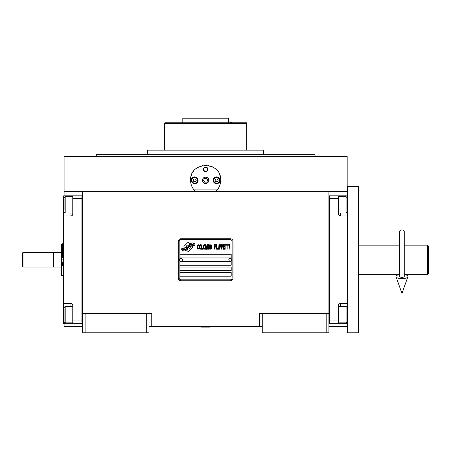 <?xml version="1.0" encoding="UTF-8"?>
<svg xmlns="http://www.w3.org/2000/svg" width="451" height="451" viewBox="0 0 451 451"><rect width="100%" height="100%" fill="white"/><g stroke="black" fill="none" stroke-linecap="round" stroke-linejoin="round"><path stroke-width="0.68" d="M262.256 326.406L149.022 326.406M328.914 313.62L328.914 332.799L262.256 332.799L262.256 313.62L328.914 313.62L328.914 191.258L347.18 191.258L347.18 156.559L64.098 156.559L64.098 191.258L328.914 191.258M259.517 326.406L259.517 313.62L262.256 313.62M146.282 332.799L146.282 313.62L149.022 313.62L149.022 332.799L82.364 332.799L82.364 191.258M149.022 313.62L151.761 313.62L151.761 326.406M264.996 332.799L264.996 313.62M82.364 313.62L146.282 313.62M326.174 332.799L326.174 313.62M64.098 323.666L64.098 326.406L82.364 326.406M328.914 326.406L347.18 326.406L347.18 323.666M347.18 195.824L347.18 191.258M64.098 195.824L64.098 191.258M85.104 332.799L85.104 313.62M192.712 246.962A1.139 1.139 0 0 0 192.38 246.156L192.273 246.054A5.294 5.294 0 0 0 190.254 246.55A2.007 2.007 0 0 1 187.853 248.918A7.949 7.949 0 0 1 186.635 250.204L187.486 251.055A1.139 1.139 0 0 0 189.099 251.055L192.38 247.768A1.139 1.139 0 0 0 192.712 246.962M232.118 241.482A1.827 1.827 0 0 0 230.292 239.656L180.981 239.656A1.827 1.827 0 0 0 179.16 241.482L179.16 278.008A1.827 1.827 0 0 0 180.981 279.834L230.292 279.834A1.827 1.827 0 0 0 232.118 278.008L232.118 241.482M180.073 272.528L180.073 276.181L231.205 276.181L231.205 272.528L180.073 272.528M180.073 267.048L180.073 270.701L231.205 270.701L231.205 267.048L180.073 267.048M180.073 261.569L180.073 265.222L231.205 265.222L231.205 261.569L180.073 261.569M180.073 254.263L180.073 257.916L231.205 257.916L231.205 254.263L180.073 254.263M193.496 245.124L193.107 244.481A8.383 8.383 0 0 0 191.151 244.831A4.375 4.375 0 0 0 188.997 246.285A163.538 163.538 0 0 1 187.87 247.678A6.889 6.889 0 0 1 186.28 249.087A4.527 4.527 0 0 1 183.692 249.809A32.483 32.483 0 0 1 181.623 249.679L182.024 250.344L183.095 250.423L183.467 251.038A5.26 5.26 0 0 0 187.695 248.563A6.945 6.945 0 0 1 189.217 246.787A4.707 4.707 0 0 1 192.329 245.705A54.103 54.103 0 0 1 194.962 245.829L194.584 245.197L193.496 245.124M193.496 243.489L193.124 242.88A4.955 4.955 0 0 0 190.288 243.873A6.021 6.021 0 0 0 188.873 245.378A13.197 13.197 0 0 1 188.005 246.534A4.284 4.284 0 0 1 186.077 247.853A7.205 7.205 0 0 1 183.754 248.225A18.339 18.339 0 0 1 181.618 248.089L181.99 248.71L183.095 248.789L183.444 249.369A5.418 5.418 0 0 0 188.14 246.945A6.951 6.951 0 0 1 189.719 245.226A5.249 5.249 0 0 1 192.425 244.154A11.399 11.399 0 0 1 194.962 244.188L194.59 243.568L193.496 243.489M189.944 243.72L189.093 242.869A1.139 1.139 0 0 0 187.481 242.869L184.2 246.156A1.139 1.139 0 0 0 184.2 247.768L184.307 247.87A5.294 5.294 0 0 0 186.325 247.374A2.007 2.007 0 0 1 188.727 245.006A7.96 7.96 0 0 1 189.944 243.72M199.083 248.563L199.128 248.078L198.513 248.659L197.724 248.078L197.814 245.553L198.513 245.259L199.128 245.84L198.908 244.966L198.119 244.679L197.465 245.744L197.549 248.563L198.119 249.24L199.083 248.563M200.526 244.679L199.782 244.966L199.477 246.229L199.607 248.563L200.176 249.24L200.92 248.952L201.225 247.689L201.095 245.355L200.526 244.679M201.839 244.679L201.574 249.24L203.153 249.24L203.153 248.659L201.839 248.659L201.839 244.679M204.551 244.679L203.807 244.966L203.502 246.229L203.632 248.563L204.202 249.24L204.946 248.952L205.25 247.689L205.12 245.355L204.551 244.679M206.829 249.24L207.443 245.648L207.702 249.24L207.702 244.679L207.308 244.679L206.654 248.755L205.994 244.679L205.605 244.679L205.605 249.24L205.865 245.648L206.479 249.24L206.829 249.24M209.495 247.007L209.32 244.775L208.052 244.679L208.052 249.24L209.32 249.144L209.495 247.007M211.074 244.679L210.329 244.966L210.019 246.229L210.155 248.563L210.724 249.24L211.468 248.952L211.773 247.689L211.643 245.355L211.074 244.679M214.225 249.24L214.484 247.103L215.623 247.103L215.623 246.522L214.484 246.522L214.484 245.259L215.798 245.259L215.798 244.679L214.225 244.679L214.225 249.24M216.147 249.24L216.412 244.679L216.147 249.24M217.021 244.679L216.762 249.24L218.335 249.24L218.335 248.659L217.021 248.659L217.021 244.679M218.684 249.24L218.949 244.679L218.684 249.24M220.917 246.133L220.567 244.775L219.299 244.679L219.299 249.24L219.558 247.204L220.567 247.103L220.917 246.133M222.884 246.133L222.535 244.775L221.266 244.679L221.266 249.24L221.531 247.204L222.535 247.103L222.884 246.133M224.812 249.24L224.812 248.659L223.499 248.659L223.499 247.103L224.637 247.103L224.637 246.522L223.499 246.522L223.499 245.259L224.812 245.259L224.812 244.679L223.234 244.679L223.234 249.24L224.812 249.24M226.825 245.164L226.825 244.679L225.162 244.679L225.162 245.164L225.861 245.164L225.861 249.24L226.126 245.164L226.825 245.164M228.837 245.164L228.837 244.679L227.174 244.679L227.174 245.164L227.873 245.164L227.873 249.24L228.138 245.164L228.837 245.164M229.187 249.24L229.452 244.679L229.187 249.24M200.002 245.355L200.526 245.259L200.92 245.84L200.92 248.078L200.526 248.659L199.782 248.078L200.002 245.355M204.027 245.355L204.551 245.259L204.946 245.84L204.946 248.078L204.551 248.659L203.807 248.078L204.027 245.355M208.317 246.618L208.317 245.259L209.146 245.259L209.275 246.522L208.317 246.618M209.365 247.492L209.275 248.563L208.317 248.659L208.317 247.204L209.365 247.492M210.549 245.355L211.074 245.259L211.468 245.84L211.468 248.078L211.074 248.659L210.329 248.078L210.549 245.355M220.522 246.522L219.558 246.618L219.558 245.164L220.522 245.259L220.522 246.522M222.49 246.522L221.531 246.618L221.531 245.164L222.49 245.259L222.49 246.522M180.981 280.748A2.74 2.74 0 0 1 178.246 278.008L178.246 241.482A2.74 2.74 0 0 1 180.981 238.742L230.292 238.742A2.74 2.74 0 0 1 233.032 241.482L233.032 278.008A2.74 2.74 0 0 1 230.292 280.748L180.981 280.748M179.521 259.703A1.46 1.46 0 0 0 180.941 261.202A1.46 1.46 0 0 0 182.446 259.787A1.46 1.46 0 0 0 181.026 258.282A1.46 1.46 0 0 0 179.521 259.703M228.832 259.703A1.46 1.46 0 0 0 230.252 261.202A1.46 1.46 0 0 0 231.752 259.787A1.46 1.46 0 0 0 230.337 258.282A1.46 1.46 0 0 0 228.832 259.703M194.539 190.485A15.069 15.069 0 0 0 195.3 191.258C192.211 188.242 190.638 184.589 190.57 180.299C189.64 160.86 221.638 160.86 220.708 180.299C220.64 184.589 219.062 188.242 215.978 191.258A15.069 15.069 0 0 0 216.863 190.35M193.349 189.014A15.069 15.069 0 0 1 193.011 188.518M190.756 182.638A15.069 15.069 0 0 1 190.632 181.646M190.666 178.613A15.069 15.069 0 0 1 190.79 177.728M191.28 175.732A15.069 15.069 0 0 1 191.9 174.103M193.107 171.938A15.069 15.069 0 0 1 193.349 171.583M198.164 167.22A15.069 15.069 0 0 1 198.908 166.819M202.234 165.618A15.069 15.069 0 0 1 202.612 165.54M204.596 165.269A15.069 15.069 0 0 1 205.583 165.229M205.645 165.229A15.069 15.069 0 0 1 206.71 165.269M208.655 165.534A15.069 15.069 0 0 1 209.05 165.624M212.359 166.814A15.069 15.069 0 0 1 213.131 167.225M217.923 171.572A15.069 15.069 0 0 1 218.177 171.949M219.631 174.717A15.069 15.069 0 0 1 219.992 175.715M220.646 181.623A15.069 15.069 0 0 1 220.449 183.078M218.261 188.529A15.069 15.069 0 0 1 217.884 189.076M217.264 189.888L194.015 189.888M202.533 180.299A3.106 3.106 0 0 0 205.639 183.405A3.106 3.106 0 0 0 208.745 180.299A3.106 3.106 0 0 0 205.639 177.192A3.106 3.106 0 0 0 202.533 180.299M203.356 169.339A2.283 2.283 0 0 1 205.639 167.056A2.283 2.283 0 0 1 207.922 169.339A2.283 2.283 0 0 1 205.639 171.622A2.283 2.283 0 0 1 203.356 169.339M191.258 180.299A3.422 3.422 0 0 0 194.68 183.72A3.422 3.422 0 0 0 198.107 180.299A3.422 3.422 0 0 0 194.68 176.877A3.422 3.422 0 0 0 191.258 180.299M213.171 180.299A3.422 3.422 0 0 0 216.598 183.72A3.422 3.422 0 0 0 220.02 180.299A3.422 3.422 0 0 0 216.598 176.877A3.422 3.422 0 0 0 213.171 180.299M194.68 183.129A2.83 2.83 0 0 0 197.51 180.299A2.83 2.83 0 0 0 194.68 177.469A2.83 2.83 0 0 0 191.85 180.299A2.83 2.83 0 0 0 194.68 183.129M194.68 183.495A3.196 3.196 0 0 0 197.876 180.299A3.196 3.196 0 0 0 194.68 177.102A3.196 3.196 0 0 0 191.483 180.299A3.196 3.196 0 0 0 194.68 183.495M193.891 178.929L193.101 180.299L193.891 181.668L195.469 181.668L196.264 180.299L195.469 178.929L193.891 178.929M216.598 183.129A2.83 2.83 0 0 0 219.428 180.299A2.83 2.83 0 0 0 216.598 177.469A2.83 2.83 0 0 0 213.768 180.299A2.83 2.83 0 0 0 216.598 183.129M216.598 183.495A3.196 3.196 0 0 0 219.795 180.299A3.196 3.196 0 0 0 216.598 177.102A3.196 3.196 0 0 0 213.402 180.299A3.196 3.196 0 0 0 216.598 183.495M215.803 178.929L215.014 180.299L215.803 181.668L217.388 181.668L218.177 180.299L217.388 178.929L215.803 178.929M203.689 169.339A1.951 1.951 0 0 0 205.639 171.29A1.951 1.951 0 0 0 207.59 169.339A1.951 1.951 0 0 0 205.639 167.389A1.951 1.951 0 0 0 203.689 169.339M205.639 183.495A3.196 3.196 0 0 0 208.836 180.299A3.196 3.196 0 0 0 205.639 177.102A3.196 3.196 0 0 0 202.443 180.299A3.196 3.196 0 0 0 205.639 183.495M203.531 180.299L204.585 182.125L206.693 182.125L207.748 180.299L206.693 178.472L204.585 178.472L203.531 180.299M205.639 154.732L96.424 154.732L314.849 154.732L263.626 154.732L263.626 150.166L202.555 150.166M314.849 154.732L315.221 156.102L205.639 156.102M211.857 150.166L147.652 150.166L147.652 154.732L130.356 154.732M201.76 154.732L147.652 154.732M209.518 154.732L215.15 154.732M234.582 154.732L263.626 154.732M127.774 154.732L96.424 154.732L96.057 156.559M169.796 123.681L164.547 123.681L164.88 122.768L246.398 122.768L205.639 122.768M164.547 150.166L164.547 123.681L246.731 123.681L205.639 123.681M187.374 123.681L177.559 123.681M246.398 122.768L246.731 123.681L241.482 123.681M233.719 123.681L223.905 123.681M182.807 122.768L182.807 118.201L228.465 118.201L228.465 122.768M347.636 323.666L328.914 323.66M338.504 323.666L338.504 320.926L329.371 320.926L329.371 198.564L338.504 198.564L338.504 214.084A1.827 1.827 0 0 0 340.33 215.911L347.636 215.911M338.504 320.926L338.504 305.4A1.827 1.827 0 0 1 340.33 303.574L340.33 306.409M347.636 303.574L340.33 303.574M328.914 195.819L338.504 195.824L338.504 198.564M338.504 195.824L340.33 195.824L340.33 196.642M347.636 195.824L340.33 195.824M329.371 195.819L329.371 323.66M338.504 306.409L346.08 306.409L346.08 322.848L338.504 322.848M347.18 320.593L347.18 309.51M346.08 322.848L347.18 321.602M346.08 199.596L346.08 196.642L347.18 197.735L347.18 210.081M338.504 196.642L346.08 196.642L346.08 213.075L338.504 213.075M347.18 207.077L347.18 200.966M347.18 203.271L347.18 201.975M82.364 195.824L63.642 195.824L63.642 215.911L70.948 215.911L70.948 213.075M72.774 195.824L72.774 198.564L81.907 198.564L81.907 320.926L72.774 320.926L72.774 305.4A1.827 1.827 0 0 0 70.948 303.574L63.642 303.574L63.642 311.793L64.098 311.793M72.774 198.564L72.774 214.084A1.827 1.827 0 0 1 70.948 215.911M63.642 215.911L63.642 303.574M82.364 323.666L72.774 323.666L72.774 320.926M72.774 323.666L70.948 323.666L70.948 322.848M63.642 311.793L63.642 323.666L70.948 323.666M81.907 323.666L81.907 195.824M72.774 213.075L65.192 213.075L65.192 196.642L72.774 196.642M64.098 198.897L64.098 209.974M65.192 196.642L64.098 197.882M65.192 319.894L65.192 322.848L64.098 321.749L64.098 309.409M72.774 322.848L65.192 322.848L65.192 306.409L72.774 306.409M64.098 312.413L64.098 318.524M64.098 316.219L64.098 317.51M428.45 273.441L428.45 246.049L428.45 273.441L427.537 274.355L427.537 245.135L404.254 245.135M358.596 274.355L399.687 274.355M404.254 274.355L427.537 274.355M358.596 245.135L399.687 245.135M428.45 246.049L427.537 245.135M428.45 250.705L428.45 268.785M53.325 259.742L53.325 252.436L61.359 252.436L61.359 267.048L53.325 267.048L53.325 259.742M62.272 262.025L62.272 265.943M62.272 259.742C62.272 280.359 62.272 280.359 62.272 259.742C62.272 239.126 62.272 239.126 62.272 259.742M61.359 252.436L61.359 244.098L62.272 243.765L62.272 257.459M61.359 259.742C61.359 239.554 61.359 239.554 61.359 259.742C61.359 279.93 61.359 279.93 61.359 259.742M61.359 267.048L61.359 275.392L63.642 275.724M358.596 208.086L358.596 332.799L347.636 332.799L347.636 186.691L358.596 186.691L358.596 208.086M201.073 326.862L210.205 327.133L201.073 327.133L201.529 326.406M401.971 229.931A2.283 1.421 0 0 1 404.254 231.352L404.254 276.514A2.283 0.84 0 0 1 401.971 277.354A2.283 0.84 0 0 1 399.687 276.514L399.687 231.352A2.283 1.421 0 0 1 401.971 229.931M399.687 274.501A5.936 2.182 0 0 0 396.079 276.796A5.936 2.182 0 0 0 401.971 278.695A5.936 2.182 0 0 0 407.856 276.796A5.936 2.182 0 0 0 404.254 274.501M228.465 121.962A5.936 3.044 -90 0 1 229.627 121.967L231.701 122.768M23.007 267.048L22.55 266.592L22.55 252.893L23.007 252.436L53.139 252.436L53.139 267.048L23.007 267.048L23.007 252.436M347.636 311.793L347.18 311.793M340.33 322.848L340.33 323.666M347.636 207.691L347.18 207.691M340.33 213.075L340.33 215.911M63.642 207.691L64.098 207.691M70.948 196.642L70.948 195.824M70.948 306.409L70.948 303.574M315.221 156.559L315.221 156.102M246.731 123.681L246.731 150.166M347.18 307.503L346.08 306.409M347.18 211.981L346.08 213.075M64.098 211.981L65.192 213.075M64.098 307.503L65.192 306.409M62.272 243.765L63.642 243.765M209.749 326.406L210.205 326.862M407.856 276.796L401.971 293.5L396.079 276.796"/></g></svg>
